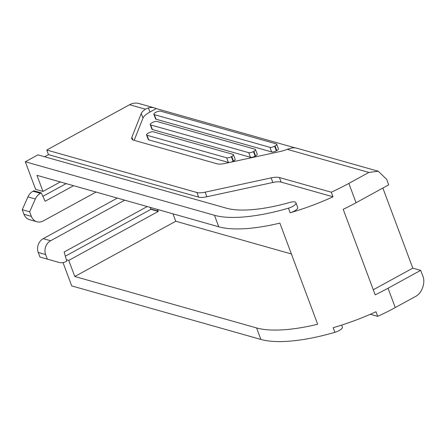 <?xml version="1.0" encoding="UTF-8"?>
<svg xmlns="http://www.w3.org/2000/svg" width="445" height="445" viewBox="0 0 445 445"><rect width="100%" height="100%" fill="white"/><g stroke="black" fill="none" stroke-linecap="round" stroke-linejoin="round"><path stroke-width="0.67" d="M60.32 181.949L42.981 191.433L36.968 175.341L218.768 226.789A103.813 33.748 -20.5 0 0 279.861 223.106L317.68 324.26A103.813 33.748 159.5 0 1 256.593 327.943L74.788 276.495L68.769 260.403L66.35 259.719M342.361 326.958A7.265 2.364 159.5 0 1 342.4 327.047A7.265 2.364 159.5 0 1 334.885 332.315A103.813 33.748 -20.5 0 1 260.887 339.44L71.734 285.913L63.018 262.606M73.57 185.698L45.168 201.24L41.229 192.869L40.417 193.314A11.42 9.873 105.8 0 0 35.333 198.987L27.935 196.89L22.25 209.701L23.963 214.284L31.361 216.381A10.38 8.978 105.8 0 0 36.952 221.766A10.38 8.978 105.8 0 0 43.215 220.97L96.053 192.062M27.935 196.89A11.42 9.873 -74.2 0 1 33.019 191.222L40.417 193.314M41.229 192.869L33.831 190.777L33.019 191.222M66.171 183.607L42.87 196.351M42.981 191.433L35.633 189.353L25.315 161.769L37.936 154.86L227.417 208.477A92.076 29.932 -20.5 0 0 289.901 202.414A7.265 2.364 -20.5 0 1 294.929 201.958A7.265 2.364 -20.5 0 1 295.803 202.547L295.942 202.814A7.265 2.364 -20.5 0 1 295.986 202.903A7.265 2.364 -20.5 0 1 288.466 208.171A103.813 33.748 -20.5 0 1 214.473 215.291L25.315 161.769M44.611 156.746L48.483 154.632L46.764 150.032L129.578 104.72A15.569 13.467 -74.2 0 1 138.974 103.529L154.56 107.94A15.569 13.467 -74.2 0 1 156.284 108.58L295.196 147.89M157.335 209.4A9.862 8.527 -74.2 0 1 158.147 211.064L150.799 208.983L150.933 209.345L65.337 256.175M150.799 208.983A9.862 8.527 105.8 0 0 149.982 207.326M147.239 206.547L64.152 252.009L66.75 261.115L65.932 261.554A11.42 9.873 105.8 0 1 59.051 262.433L39.95 257.043L38.237 252.46A10.38 8.978 -74.2 0 1 43.215 238.659L50.608 240.751A10.38 8.978 105.8 0 0 45.635 254.551L38.237 252.46M117.358 198.092L43.215 238.659M36.952 221.766L29.554 219.674A10.38 8.978 -74.2 0 1 23.963 214.284M297.661 207.409A7.265 2.364 159.5 0 1 297.705 207.498A7.265 2.364 159.5 0 1 290.184 212.766A103.813 33.748 -20.5 0 0 333.005 196.801L331.286 192.207A103.813 33.748 -20.5 0 0 348.841 183.412L368.877 172.438L378.272 171.247L386.649 179.324L388.713 184.842L356.061 202.72A103.813 33.748 159.5 0 1 343.206 209.311L375.185 294.829A103.813 33.748 -20.5 0 0 388.034 288.243L420.686 270.365L422.75 275.883C425.865 282.397 421.765 293.783 415.291 296.581L395.255 307.556A103.813 33.748 -20.5 0 1 377.699 316.351L375.981 311.75A103.813 33.748 159.5 0 1 333.166 327.715L334.885 332.315M274.626 146.216L276.345 150.811L276.768 150.582L275.049 145.982A3.632 1.179 -20.5 0 0 276.695 144.213A3.632 1.179 -20.5 0 0 276.239 143.874L160.628 111.161A3.632 1.179 -20.5 0 0 155.928 112.274L155.505 112.507A3.632 1.179 -20.5 0 0 153.859 114.276A3.632 1.179 -20.5 0 0 154.315 114.615L269.926 147.328A3.632 1.179 -20.5 0 0 274.626 146.216L275.049 145.982M154.315 114.615L156.034 119.21L271.645 151.929L269.926 147.328M156.034 119.21A3.632 1.179 159.5 0 1 155.578 118.871L153.859 114.276M276.695 144.213L278.414 148.814A3.632 1.179 159.5 0 1 276.768 150.582M276.345 150.811A3.632 1.179 159.5 0 1 271.645 151.929M134.179 140.347L142.979 118.075L141.26 113.475A15.569 5.062 159.5 0 1 145.387 109.197L148.391 107.862A15.569 13.467 -74.2 0 1 154.56 107.94M148.391 107.862L149.954 112.045L156.284 108.58M149.954 112.045A15.569 5.062 -20.5 0 0 142.979 118.075M233.414 154.693L235.132 159.293A3.632 1.179 159.5 0 1 233.486 161.062L231.767 156.462A3.632 1.179 -20.5 0 0 233.414 154.693A3.632 1.179 -20.5 0 0 232.958 154.354L153.314 131.82A3.632 1.179 -20.5 0 0 148.613 132.933L148.191 133.161A3.632 1.179 -20.5 0 0 146.544 134.93A3.632 1.179 -20.5 0 0 147 135.269L226.644 157.808A3.632 1.179 -20.5 0 0 231.344 156.696L231.767 156.462M231.344 156.696L233.069 161.29L233.486 161.062M233.069 161.29A3.632 1.179 159.5 0 1 230.877 162.18M229.748 162.425A3.632 1.179 159.5 0 1 228.368 162.408L226.644 157.808M147 135.269L148.719 139.869L228.368 162.408M148.719 139.869A3.632 1.179 159.5 0 1 148.263 139.53L146.544 134.93M150.677 124.934L152.396 129.534L250.452 157.28L248.733 152.68A3.632 1.179 -20.5 0 0 253.433 151.567L253.85 151.339A3.632 1.179 -20.5 0 0 255.497 149.565A3.632 1.179 -20.5 0 0 255.041 149.231L156.985 121.479A3.632 1.179 -20.5 0 0 152.285 122.598L151.862 122.826A3.632 1.179 -20.5 0 0 150.215 124.594A3.632 1.179 -20.5 0 0 150.677 124.934L248.733 152.68M152.396 129.534A3.632 1.179 159.5 0 1 151.934 129.195L150.215 124.594M255.497 149.565L257.216 154.165A3.632 1.179 159.5 0 1 255.569 155.934L253.85 151.339M253.433 151.567L255.152 156.167L255.569 155.934M255.152 156.167A3.632 1.179 159.5 0 1 250.452 157.28M377.699 316.351L370.346 314.27M382.861 188.046L412.804 268.135L373.288 289.756M420.686 270.365L412.804 268.135M333.005 196.801L281.14 182.127A15.569 5.062 -20.5 0 0 272.863 182.478L206.886 196.762A15.569 5.062 159.5 0 1 198.609 197.113L196.89 192.513L46.764 150.032M196.89 192.513A15.569 5.062 -20.5 0 0 205.167 192.162L206.886 196.762M272.863 182.478L271.144 177.878L205.167 192.162M271.144 177.878A15.569 5.062 159.5 0 1 279.421 177.527L281.14 182.127M331.286 192.207L279.421 177.527M378.272 171.247L297.004 148.252A15.569 13.467 -74.2 0 0 292.148 147.924L287.17 149.32A15.569 5.062 159.5 0 1 279.977 151.55L225.192 163.41A15.569 5.062 159.5 0 1 216.915 163.76L133.75 140.225A15.569 5.062 159.5 0 1 131.787 138.773A15.569 5.062 159.5 0 1 131.881 137.221L141.26 113.475M198.609 197.113L48.483 154.632M291.403 253.978L175.753 221.248L74.788 276.495M68.769 260.403L158.287 211.425L158.147 211.064M175.753 221.248L172.983 213.828M158.287 211.425L150.933 209.345M47.348 259.14L45.635 254.551M124.756 200.183L50.608 240.751M35.333 198.987L29.648 211.792L31.361 216.381M29.648 211.792L22.25 209.701M260.887 339.44L256.593 327.943M395.255 307.556L388.034 288.243M356.061 202.72L348.841 183.412M290.184 212.766L288.466 208.171M218.768 226.789L214.473 215.291M368.877 172.438L287.17 149.32M145.387 109.197L129.578 104.72M131.881 137.221L132.877 139.886M297.705 207.498L295.986 202.903M342.4 327.047L341.671 325.1"/></g></svg>
